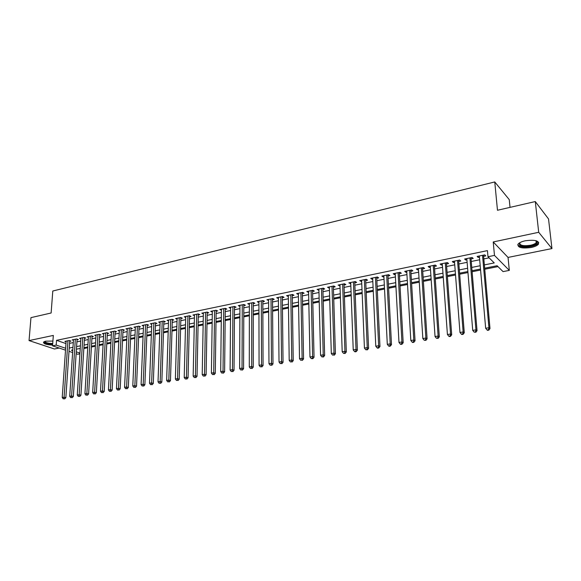 <?xml version="1.0" encoding="UTF-8"?>
<svg xmlns="http://www.w3.org/2000/svg" width="581" height="581" viewBox="0 0 581 581"><rect width="100%" height="100%" fill="white"/><g stroke="black" fill="none" stroke-linecap="round" stroke-linejoin="round"><path stroke-width="0.87" d="M52.907 341.062L45.638 341.17L43.502 342.122C43.379 343.807 46.415 344.802 52.602 345.092M531.143 247.506C534.716 246.736 537.142 245.647 538.413 244.238C539.371 240.687 534.999 239.532 525.297 240.774C521.76 241.558 519.37 242.64 518.143 244.02C517.221 247.564 521.549 248.726 531.143 247.506M79.902 353.844L77.774 354.257L76.14 353.713M510.038 207.373L509.254 199.617L494.758 181.947L52.791 291.016L51.128 312.992L30.96 317.633L29.05 340.582L54.454 348.992L59.175 348.041M494.758 181.947L497.474 210.264L535.29 201.556L548.529 218.95L551.95 248.566L538.703 232.291L493.218 241.957L494.475 255.408L509.319 270.397L503.052 271.61L497.096 265.735L484.634 268.204M493.218 241.957L508.048 257.427L551.95 248.566M508.048 257.427L509.319 270.397M83.853 348.513L87.746 347.743M91.406 347.017L95.371 346.232M99.046 345.506L103.091 344.707M106.781 343.981L110.898 343.16M114.595 342.434L118.793 341.599M122.504 340.865L126.781 340.023M130.507 339.282L134.865 338.425M138.605 337.684L143.049 336.806M146.797 336.065L151.329 335.172M155.083 334.424L159.702 333.509M163.472 332.768L168.178 331.838M171.961 331.09L176.762 330.139M180.56 329.391L185.448 328.418M189.253 327.669L194.236 326.682M198.056 325.926L203.139 324.924M206.974 324.162L212.152 323.138M215.994 322.382L221.274 321.337M225.13 320.574L230.512 319.506M234.383 318.744L239.873 317.654M243.751 316.892L249.343 315.781M253.243 315.011L258.944 313.885M262.852 313.115L268.669 311.961M272.583 311.191L278.517 310.014M282.446 309.237L288.488 308.039M292.432 307.262L298.598 306.042M302.556 305.257L308.845 304.016M312.81 303.231L319.223 301.967M323.196 301.176L329.739 299.883M333.726 299.092L340.401 297.777M344.402 296.985L351.207 295.642M355.223 294.843L362.159 293.47M366.19 292.679L373.271 291.277M377.309 290.478L384.528 289.047M388.58 288.249L395.944 286.789M400.011 285.99L407.528 284.501M411.602 283.695L419.271 282.177M423.353 281.371L431.182 279.824M435.278 279.011L443.267 277.435M447.37 276.621L455.526 275.009M459.644 274.196L467.966 272.547M472.092 271.734L480.581 270.049M484.728 269.235L497.99 266.614M535.29 201.556L538.703 232.291M69.684 341.352L70.969 341.083L69.248 340.488L64.854 341.396L66.089 341.817M77.048 339.834L78.341 339.573L76.634 338.963L72.189 339.878L73.438 340.313M84.492 338.309L85.806 338.04L84.1 337.43L79.604 338.353L80.868 338.803M92.023 336.762L93.345 336.493L91.653 335.869L87.106 336.806L88.385 337.27M99.634 335.201L100.978 334.925L99.286 334.3L94.696 335.244L95.988 335.716M107.34 333.617L108.698 333.341L107.013 332.702L102.365 333.661L103.679 334.148M115.132 332.02L116.505 331.736L114.827 331.097L110.129 332.063L111.458 332.564M123.012 330.4L124.399 330.117L122.736 329.463L117.979 330.444L119.323 330.959M130.986 328.759L132.388 328.476L130.732 327.815L125.924 328.81L127.283 329.34M139.055 327.103L140.479 326.812L138.823 326.152L133.957 327.154L135.337 327.699M147.218 325.433L148.656 325.135L147.015 324.459L142.091 325.476L143.485 326.043M155.476 323.733L156.928 323.435L155.301 322.753L150.319 323.784L151.735 324.365M163.835 322.019L165.302 321.714L163.682 321.024L158.642 322.063L160.08 322.666M172.288 320.284L173.777 319.971L172.172 319.281L167.067 320.327L168.526 320.952M180.851 318.526L182.361 318.214L180.756 317.509L175.593 318.57L177.067 319.216M189.515 316.747L191.04 316.427L189.457 315.715L184.228 316.798L185.724 317.458M198.281 314.946L199.828 314.626L198.252 313.9L192.957 314.996L194.475 315.679M207.163 313.123L208.724 312.796L207.163 312.07L201.803 313.174L203.343 313.885M216.183 310.21L210.758 311.329L212.319 312.062L212.334 311.002L211.397 373.125L213.706 372.741L215.297 373.343L216.161 310.443L217.73 310.951L216.147 311.278M225.246 309.404L226.851 309.077L225.312 308.329L219.821 309.462L221.405 310.196M234.463 307.516L236.082 307.182L234.557 306.419L229.001 307.567L230.606 308.308M243.788 305.599L245.436 305.257L243.926 304.495L238.29 305.65L239.924 306.39M253.236 303.66L254.906 303.318L253.403 302.541L247.702 303.71L249.358 304.451M262.808 301.692L264.493 301.35L263.011 300.559L257.23 301.75L258.915 302.49M272.496 299.702L274.203 299.353L272.736 298.554L266.89 299.76L268.596 300.508M282.315 297.69L284.044 297.334L282.591 296.521L276.665 297.748L278.401 298.489M292.258 295.649L294.015 295.286L292.577 294.465L286.571 295.707L288.336 296.455M302.331 293.579L304.11 293.209L302.694 292.381L296.608 293.637L298.394 294.385M312.542 291.48L314.343 291.11L312.941 290.268L306.775 291.539L308.591 292.294M322.883 289.36L324.706 288.982L323.326 288.132L317.081 289.418L318.925 290.173M333.363 287.203L335.215 286.825L333.85 285.961L327.517 287.268L329.391 288.023M343.988 285.024L345.862 284.639L344.518 283.76L338.098 285.082L340.001 285.845M354.751 282.816L356.654 282.424L355.325 281.538L348.825 282.874L350.757 283.63M365.667 280.572L367.591 280.18L366.291 279.279L359.697 280.638L361.658 281.393M376.728 278.299L378.681 277.9L377.396 276.984L370.714 278.364L372.007 279.272L372.712 279.127M387.948 275.997L389.924 275.59L388.667 274.668L381.884 276.062L383.162 276.977L383.918 276.825M399.314 273.666L401.326 273.252L400.084 272.315L393.214 273.731L394.463 274.66L395.276 274.493M410.847 271.298L412.88 270.877L411.668 269.925L404.703 271.363L405.93 272.307L406.794 272.126M422.54 268.894L424.609 268.473L423.418 267.507L416.352 268.959L417.55 269.918L418.48 269.729M434.406 266.461L436.498 266.025L435.329 265.052L428.161 266.526L429.344 267.5L430.332 267.296M446.433 263.985L448.554 263.549L447.421 262.561L440.144 264.057L441.299 265.045L442.352 264.827M458.634 261.479L460.791 261.036L459.68 260.034L452.301 261.552L453.427 262.554L454.538 262.321M471.017 258.937L473.203 258.487L472.121 257.47L464.633 259.01L465.737 260.027L466.913 259.78M484.343 264.907L494.249 262.924L487.989 256.737L487.43 250.622L56.531 340.335L65.965 343.567M69.546 343.356L73.286 342.594M76.917 341.853L80.723 341.076M84.368 340.335L88.247 339.544M91.9 338.803L95.85 337.997M99.518 337.249L103.549 336.428M107.231 335.673L111.334 334.838M115.023 334.09L119.214 333.233M122.911 332.477L127.181 331.606M130.892 330.85L135.242 329.964M138.968 329.209L143.398 328.301M147.131 327.539L151.648 326.624M155.396 325.854L160 324.917M163.762 324.154L168.454 323.196M172.223 322.426L177.009 321.453M180.793 320.683L185.666 319.688M189.464 318.911L194.432 317.901M198.237 317.124L203.299 316.093M207.126 315.316L212.283 314.263M216.117 313.479L221.383 312.404M225.225 311.627L230.592 310.53M234.448 309.746L239.917 308.627M243.78 307.843L249.358 306.703M253.236 305.911L258.923 304.756M262.815 303.965L268.611 302.781M272.511 301.982L278.422 300.776M282.337 299.985L288.365 298.75M292.294 297.951L298.438 296.702M302.374 295.896L308.642 294.618M312.593 293.812L318.984 292.512M322.949 291.706L329.463 290.377M333.436 289.563L340.081 288.212M344.068 287.399L350.844 286.019M354.846 285.198L361.76 283.789M365.769 282.976L372.82 281.538M376.844 280.717L384.041 279.25M388.072 278.43L395.407 276.934M399.452 276.106L406.94 274.581M410.999 273.753L418.64 272.198M422.707 271.371L430.499 269.78M434.573 268.952L442.533 267.325M446.622 266.497L454.734 264.842M458.837 264.006L467.124 262.314M471.235 261.479L479.688 259.758M483.806 258.915L489.1 257.833M483.581 256.359L485.796 255.901L484.743 254.87L477.146 256.432L478.221 257.463L479.463 257.201M65.508 350.161L52.551 345.826L53.321 335.426L29.05 340.582M52.551 345.826L56.183 345.085L65.638 348.266M56.531 340.335L56.183 345.085M487.989 256.737L494.475 255.408M72.618 352.536L69.008 351.331M72.799 349.9L71.347 350.19L72.748 350.663M76.264 351.846L79.953 353.088M480.494 269.025L472.004 270.71M467.879 271.53L459.564 273.179M455.446 274L447.297 275.612M443.194 276.425L435.205 278.008M431.117 278.822L423.288 280.376M419.206 281.189L411.537 282.707M407.47 283.513L399.953 285.002M395.893 285.808L388.529 287.268M384.477 288.074L377.258 289.505M373.227 290.311L366.146 291.713M362.123 292.512L355.187 293.884M351.171 294.683L344.373 296.034M340.372 296.826L333.697 298.147M329.71 298.939L323.174 300.239M319.194 301.023L312.789 302.294M308.823 303.086L302.534 304.328M298.583 305.112L292.417 306.34M288.481 307.117L282.431 308.315M278.502 309.099L272.576 310.276M268.662 311.053L262.844 312.2M258.944 312.977L253.243 314.11M249.351 314.88L243.759 315.991M239.873 316.761L234.39 317.851M230.519 318.613L225.145 319.681M221.288 320.451L216.009 321.496M212.167 322.259L206.989 323.283M203.154 324.045L198.077 325.055M194.257 325.81L189.275 326.798M185.47 327.553L180.582 328.519M176.784 329.274L171.991 330.226M168.207 330.974L163.501 331.911M159.731 332.659L155.12 333.574M151.358 334.322L146.833 335.215M143.086 335.963L138.641 336.842M134.908 337.583L130.543 338.447M126.825 339.188L122.547 340.038M118.836 340.771L114.639 341.606M110.942 342.34L106.824 343.153M103.135 343.887L99.097 344.686M95.422 345.412L91.457 346.203M87.796 346.93L83.904 347.699M80.251 348.426L76.438 349.181M69.226 348.055L72.966 347.307M76.605 346.581L80.418 345.818M84.071 345.085L87.956 344.308M91.616 343.574L95.574 342.783M99.249 342.042L103.28 341.236M106.969 340.495L111.08 339.674M114.777 338.934L118.967 338.091M122.678 337.35L126.948 336.493M130.667 335.753L135.024 334.881M138.757 334.133L143.195 333.24M146.935 332.492L151.459 331.584M155.214 330.836L159.826 329.914M163.595 329.158L168.294 328.214M172.07 327.459L176.864 326.5M180.655 325.738L185.535 324.757M189.341 323.995L194.315 323M198.136 322.237L203.205 321.22M207.032 320.451L212.21 319.419M216.045 318.649L221.317 317.589M225.174 316.819L230.548 315.744M234.412 314.967L239.888 313.871M243.766 313.094L249.351 311.975M253.236 311.198L258.937 310.058M262.837 309.274L268.64 308.112M272.554 307.327L278.473 306.143M282.402 305.359L288.437 304.146M292.374 303.362L298.532 302.127M302.476 301.336L308.758 300.079M312.716 299.288L319.122 298.002M323.094 297.203L329.623 295.896M333.61 295.097L340.27 293.768M344.264 292.962L351.055 291.604M355.064 290.805L361.992 289.411M366.015 288.612L373.082 287.196M377.113 286.382L384.324 284.944M388.362 284.131L395.719 282.656M399.779 281.843L407.281 280.34M411.348 279.526L419.003 277.994M423.084 277.181L430.899 275.612M434.98 274.791L442.954 273.193M447.058 272.373L455.192 270.746M459.302 269.918L467.611 268.255M471.728 267.434L480.211 265.735M478.112 256.236L478.221 257.463M465.635 258.806L465.737 260.027M453.333 261.341L453.427 262.554M441.211 263.839L441.299 265.045M429.257 266.301L429.344 267.5M417.478 268.727L417.55 269.918M405.858 271.124L405.93 272.307M394.397 273.484L394.463 274.66M383.104 275.815L383.162 276.977M371.956 278.11L372.007 279.272M360.961 280.376L361.012 281.531M350.118 282.613L350.161 283.753M339.42 284.813L339.457 285.954M328.861 286.992L328.89 288.125M318.446 289.135L318.468 290.26M308.162 291.255L308.184 292.374M298.017 293.347L298.031 294.458M288.002 295.409L288.016 296.513M278.117 297.443L278.125 298.547M268.357 299.455L268.364 300.551M258.719 301.445L258.727 302.534M249.205 303.405L249.205 304.488M239.815 305.337L239.808 306.412M230.541 307.247L230.534 308.322M221.376 309.136L221.368 310.203M482.52 255.328L488.926 327.728L485.665 328.265L479.354 255.974M483.501 255.124L489.994 328.577L488.926 327.728L488.418 329.797L487.11 330.008L487.539 330.349L488.846 330.131L488.418 329.797M488.846 330.131L489.994 328.577M485.665 328.265L487.11 330.008M536.357 240.795L537.367 242.03C537.28 243.722 535.043 245.08 530.649 246.097C521.912 247.15 518.259 246.046 519.675 242.778M519.835 242.691C519.487 245.4 523.009 246.271 530.402 245.284C533.264 244.666 535.203 243.788 536.212 242.662L536.612 241.507L536.176 240.745M517.707 244.79C519.559 247.07 523.997 247.651 531.019 246.526C534.571 245.756 536.975 244.674 538.238 243.272L538.725 242.299M52.682 344.075L49.276 343.865C45.652 343.284 44.091 342.478 44.614 341.454M44.977 341.337C45.035 342.187 46.524 342.841 49.443 343.291L52.726 343.48M43.531 342.078C44.134 342.979 45.964 343.654 49.015 344.105L52.66 344.344M469.927 257.92L475.941 329.848L472.723 330.378L466.812 258.56M470.944 257.71L477.037 330.683L475.941 329.848L475.44 331.904L474.154 332.114L475.883 332.238L475.44 331.904M475.883 332.238L477.037 330.683M472.723 330.378L474.154 332.114M457.523 260.477L463.144 331.947L459.978 332.463L454.451 261.109M458.569 260.259L464.277 332.768L463.144 331.947L462.665 333.981L461.394 334.184L461.851 334.511L463.115 334.307L462.665 333.981M463.115 334.307L464.277 332.768M459.978 332.463L461.394 334.184M445.293 262.997L450.544 334.01L447.421 334.518L442.264 263.621M446.375 262.772L451.698 334.816L450.544 334.01L450.072 336.029L448.822 336.225L449.287 336.552L450.536 336.348L450.072 336.029M450.536 336.348L451.698 334.816M447.421 334.518L448.822 336.225M433.237 265.481L438.118 336.036L435.046 336.544L430.245 266.098M434.348 265.256L439.309 336.835L438.118 336.036L437.667 338.04L436.433 338.244L438.139 338.36L437.667 338.04M438.139 338.36L439.309 336.835M435.046 336.544L436.433 338.244M421.348 267.928L425.88 338.04L422.845 338.534L418.407 268.538M422.496 267.696L427.093 338.825L425.88 338.04L425.437 340.023L424.224 340.226L425.924 340.335L425.437 340.023M425.924 340.335L427.093 338.825M422.845 338.534L424.224 340.226M409.634 270.347L413.817 340.016L410.825 340.502L406.729 270.942M410.803 270.107L415.052 340.786L413.817 340.016L413.389 341.984L412.19 342.18L412.692 342.485L413.883 342.289L413.389 341.984M413.883 342.289L415.052 340.786M410.825 340.502L412.19 342.18M398.079 272.729L401.929 341.955L398.98 342.441L395.211 273.317M399.278 272.482L403.185 342.725L401.929 341.955L401.507 343.916L400.331 344.105L400.839 344.41L402.016 344.213L401.507 343.916M402.016 344.213L403.185 342.725M398.98 342.441L400.331 344.105M386.685 275.074L390.207 343.872L387.302 344.351L383.859 275.655M387.912 274.82L391.492 344.627L390.207 343.872L389.8 345.811L388.638 346L389.154 346.305L390.316 346.116L389.8 345.811M390.316 346.116L391.492 344.627M387.302 344.351L388.638 346M375.442 277.391L378.652 345.768L375.784 346.232L372.661 277.965M376.699 277.13L379.959 346.508L378.652 345.768L378.253 347.692L377.113 347.874L377.635 348.172L378.783 347.983L378.253 347.692M378.783 347.983L379.959 346.508M375.784 346.232L377.113 347.874M364.36 279.672L367.257 347.627L364.432 348.092L361.614 280.238M365.645 279.41L368.586 348.36L367.257 347.627L366.872 349.537L365.747 349.718L367.41 349.827L366.872 349.537M367.41 349.827L368.586 348.36M364.432 348.092L365.747 349.718M353.422 281.93L356.022 349.464L353.233 349.922L350.713 282.489M354.737 281.654L357.373 350.19L356.022 349.464L355.652 351.36L354.533 351.541L355.078 351.832L356.197 351.65L355.652 351.36M356.197 351.65L357.373 350.19M353.233 349.922L354.533 351.541M342.637 284.153L344.94 351.28L342.194 351.73L339.965 284.705M343.974 283.877L346.312 351.992L344.94 351.28L344.584 353.161L343.487 353.335L345.136 353.444L344.584 353.161M345.136 353.444L346.312 351.992M342.194 351.73L343.487 353.335M331.998 286.346L334.017 353.066L331.308 353.509L329.362 286.883M333.356 286.063L335.411 353.771L334.017 353.066L333.668 354.933L332.579 355.107L333.668 354.933M334.228 355.209L335.411 353.771M331.308 353.509L332.579 355.107M321.496 288.51L323.232 354.831L320.567 355.267L318.896 289.04M322.876 288.22L324.648 355.521L323.232 354.831L322.898 356.683L321.83 356.857L323.464 356.959L322.898 356.683M323.464 356.959L324.648 355.521M320.567 355.267L321.83 356.857M311.14 290.645L312.607 356.567L309.971 356.995L308.569 291.168M312.542 290.355L314.038 357.25L312.607 356.567L312.273 358.404L311.22 358.579L312.854 358.68L312.273 358.404M312.854 358.68L314.038 357.25M309.971 356.995L311.22 358.579M300.914 292.751L302.113 358.281L299.513 358.709L298.38 293.274M302.338 292.454L303.565 358.956L302.113 358.281L301.8 360.111L300.755 360.278L301.8 360.111M302.381 360.373L303.565 358.956M299.513 358.709L300.755 360.278M290.82 294.828L291.764 359.973L289.2 360.394L288.321 295.344M292.265 294.531L293.238 360.641L291.764 359.973L291.459 361.789L290.435 361.956L291.459 361.789M292.047 362.05L293.238 360.641M289.2 360.394L290.435 361.956M280.863 296.884L281.553 361.643L279.025 362.057L278.393 297.392M282.322 296.579L283.041 362.304L281.553 361.643L281.255 363.445L280.245 363.612L281.255 363.445M281.85 363.706L283.041 362.304M279.025 362.057L280.245 363.612M271.029 298.91L271.48 363.292L268.981 363.706L268.589 299.411M272.511 298.598L272.983 363.946L271.48 363.292L271.189 365.079L270.194 365.238L271.189 365.079M271.792 365.333L272.983 363.946M268.981 363.706L270.194 365.238M261.319 300.907L261.537 364.919L259.068 365.326L258.915 301.401M262.823 300.595L263.055 365.558L261.537 364.919L261.254 366.691L260.266 366.851L261.254 366.691M261.864 366.945L263.055 365.558M259.068 365.326L260.266 366.851M251.74 302.883L251.718 366.524L249.285 366.923L249.365 303.369M253.258 302.57L253.251 367.156L251.718 366.524L251.45 368.289L250.476 368.441L251.45 368.289M252.067 368.536L253.251 367.156M249.285 366.923L250.476 368.441M242.277 304.829L242.03 368.114L239.626 368.507L239.931 305.315M243.817 304.517L243.584 368.732L242.03 368.114L241.769 369.857L240.81 370.01L241.769 369.857M242.393 370.104L243.584 368.732M239.626 368.507L240.81 370.01M232.93 306.753L232.465 369.676L230.098 370.061L230.613 307.233M234.492 306.434L234.034 370.293L232.465 369.676L232.218 371.412L231.267 371.564L232.218 371.412M232.843 371.651L234.034 370.293M230.098 370.061L231.267 371.564M223.707 308.656L223.024 371.223L220.686 371.6L221.419 309.128M225.283 308.337L224.607 371.825L223.024 371.223L222.784 372.944L221.848 373.096L222.784 372.944M223.416 373.184L224.607 371.825M220.686 371.6L221.848 373.096M214.592 310.537L213.706 372.741L213.467 374.454L212.544 374.607L213.467 374.454M214.106 374.694L215.297 373.343M211.397 373.125L212.544 374.607M205.594 312.389L204.505 374.251L202.217 374.622L203.365 312.854M207.199 312.084L206.11 374.839L204.505 374.251L204.272 375.951L203.357 376.096L204.272 375.951M204.919 376.183L206.11 374.839M202.217 374.622L203.357 376.096M196.705 314.219L195.412 375.733L193.161 376.103L194.497 314.677M198.317 313.936L197.032 376.321L195.412 375.733L195.194 377.425L194.294 377.57L195.194 377.425M195.841 377.657L197.032 376.321M193.161 376.103L194.294 377.57M187.924 316.035L186.436 377.207L184.213 377.57L185.746 316.478M189.551 315.759L188.07 377.781L186.436 377.207L186.225 378.877L185.339 379.023L186.225 378.877M186.879 379.11L188.07 377.781M184.213 377.57L185.339 379.023M179.253 317.822L177.575 378.652L175.375 379.015L177.096 318.265M180.887 317.56L179.217 379.226L177.575 378.652L177.372 380.315L176.493 380.461L177.372 380.315M178.026 380.54L179.217 379.226M175.375 379.015L176.493 380.461M170.676 319.586L168.817 380.083L166.645 380.439L168.555 320.022M172.325 319.347L170.473 380.649L168.817 380.083L168.621 381.739L167.756 381.877L168.621 381.739M169.282 381.964L170.473 380.649M166.645 380.439L167.756 381.877M162.208 321.329L160.174 381.499L158.025 381.848L160.109 321.765M163.864 321.104L161.838 382.058L160.174 381.499L159.978 383.14L159.121 383.278L159.978 383.14M160.646 383.366L161.838 382.058M158.025 381.848L159.121 383.278M153.842 323.058L151.626 382.901L149.513 383.242L151.764 323.479M155.512 322.84L153.304 383.445L151.626 382.901L151.445 384.528L150.595 384.666L151.445 384.528M152.113 384.745L153.304 383.445M149.513 383.242L150.595 384.666M145.577 324.757L143.187 384.281L141.096 384.622L143.522 325.178M147.254 324.561L144.872 384.818L143.187 384.281L143.013 385.9L142.178 386.031L143.013 385.9M143.689 386.111L144.872 384.818M141.096 384.622L142.178 386.031M137.406 326.442L134.85 385.639L132.78 385.98L135.373 326.863M139.091 326.253L136.542 386.176L134.85 385.639L134.683 387.251L133.855 387.382L134.683 387.251M135.358 387.462L136.542 386.176M132.78 385.98L133.855 387.382M129.331 328.105L126.614 386.99L124.566 387.324L127.326 328.519M131.023 327.931L128.314 387.52L126.614 386.99L126.447 388.587L125.634 388.718L126.447 388.587M127.13 388.798L128.314 387.52M124.566 387.324L125.634 388.718M121.342 329.754L118.473 388.319L116.454 388.653L119.366 330.161M123.056 329.587L120.18 388.842L118.473 388.319L118.313 389.909L117.507 390.04L118.313 389.909M118.996 390.12L120.18 388.842M116.454 388.653L117.507 390.04M113.455 331.381L110.426 389.633L108.429 389.96L111.494 331.78M114.806 331.097L115.169 331.235L112.148 390.156L110.426 389.633L110.274 391.216L109.475 391.347L110.274 391.216M110.964 391.42L112.148 390.156M108.429 389.96L109.475 391.347M105.655 332.986L102.474 390.94L100.506 391.26L103.716 333.385M107.383 332.84L104.202 391.449L102.474 390.94L102.329 392.502L101.544 392.633L102.329 392.502M103.026 392.705L104.202 391.449M100.506 391.26L101.544 392.633M97.942 334.576L94.616 392.226L92.669 392.538L96.032 334.968M99.678 334.445L96.352 392.727L94.616 392.226L94.478 393.78L93.701 393.903L94.478 393.78M95.175 393.983L96.352 392.727M92.669 392.538L93.701 393.903M90.324 336.145L86.852 393.49L84.92 393.809L88.428 336.537M92.067 336.021L88.595 393.991L86.852 393.49L86.714 395.044L85.944 395.167L86.714 395.044M87.419 395.24L88.595 393.991M84.92 393.809L85.944 395.167M82.785 337.699L79.176 394.746L77.266 395.058L80.912 338.084M84.535 337.583L80.926 395.24L79.176 394.746L79.045 396.286L78.282 396.409L79.045 396.286M79.75 396.482L80.926 395.24M77.266 395.058L78.282 396.409M75.334 339.231L71.586 395.988L69.698 396.3L73.482 339.616M77.091 339.13L73.344 396.482L71.586 395.988L71.463 397.52L70.708 397.644L71.463 397.52M72.167 397.716L73.344 396.482M69.698 396.3L70.708 397.644M67.962 340.749L64.084 397.215L62.218 397.52L66.132 341.127M69.735 340.655L65.849 397.702L64.084 397.215L63.968 398.733L63.22 398.856L63.968 398.733M64.673 398.929L65.849 397.702M62.218 397.52L63.22 398.856M130.66 327.829L131.023 327.974M122.685 329.478L123.049 329.616M536.612 241.507L537.367 242.03M535.994 240.694L536.212 242.662"/></g></svg>
